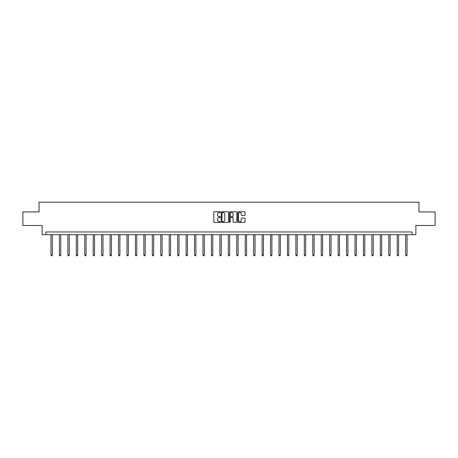 <?xml version="1.0" encoding="UTF-8"?>
<svg xmlns="http://www.w3.org/2000/svg" width="458" height="458" viewBox="0 0 458 458"><rect width="100%" height="100%" fill="white"/><g stroke="black" fill="none" stroke-linecap="round" stroke-linejoin="round"><path stroke-width="0.69" d="M220.338 212.14A0.372 0.372 0 0 0 219.966 211.768L214.321 211.768A0.532 0.532 0 0 0 213.789 212.3L213.789 221.867A0.532 0.532 0 0 0 214.321 222.399L219.966 222.399A0.372 0.372 0 0 0 220.338 222.027A0.372 0.372 0 0 0 219.966 221.655L219.233 221.655A1.7 1.7 0 0 1 217.533 219.954L217.533 219.159A1.7 1.7 0 0 1 219.233 217.458L219.966 217.458A0.372 0.372 0 0 0 220.338 217.086A0.372 0.372 0 0 0 219.966 216.714L219.233 216.714A1.7 1.7 0 0 1 217.533 215.014L217.533 214.212A1.7 1.7 0 0 1 219.233 212.512L219.966 212.512A0.372 0.372 0 0 0 220.338 212.14M244.532 215.518A0.532 0.532 0 0 0 245.059 214.985L245.059 212.3A0.532 0.532 0 0 0 244.532 211.768L238.257 211.768A0.532 0.532 0 0 0 237.731 212.3L237.731 221.867A0.532 0.532 0 0 0 238.257 222.399L244.532 222.399A0.532 0.532 0 0 0 245.059 221.867L245.059 218.626A0.532 0.532 0 0 0 244.532 218.094L241.847 218.094A0.532 0.532 0 0 0 241.314 218.626L241.314 220.235A1.42 1.42 0 0 1 239.895 221.655A1.42 1.42 0 0 1 238.475 220.235L238.475 213.938A1.42 1.42 0 0 1 239.895 212.512A1.42 1.42 0 0 1 241.314 213.938L241.314 214.985A0.532 0.532 0 0 0 241.847 215.518L244.532 215.518M412.091 234.679L415.881 234.679L415.881 225.473L435.1 225.473L435.1 211.94L418.967 211.94L418.967 202.196L39.033 202.196L39.033 211.94L22.9 211.94L22.9 225.473L42.119 225.473L42.119 234.679L412.091 234.679L412.091 231.971L45.909 231.971L45.909 234.679M228.536 212.3A0.532 0.532 0 0 0 228.004 211.768L221.735 211.768A0.532 0.532 0 0 0 221.203 212.3L221.203 221.867A0.532 0.532 0 0 0 221.735 222.399L228.004 222.399A0.532 0.532 0 0 0 228.536 221.867L228.536 212.3M229.996 211.768L236.265 211.768A0.532 0.532 0 0 1 236.797 212.3L236.797 221.867A0.532 0.532 0 0 1 236.265 222.399L233.586 222.399A0.532 0.532 0 0 1 233.053 221.867L233.053 217.985A0.532 0.532 0 0 0 232.521 217.458L230.74 217.458A0.532 0.532 0 0 0 230.208 217.985L230.208 222.027A0.372 0.372 0 0 1 229.836 222.399A0.372 0.372 0 0 1 229.464 222.027L229.464 212.3A0.532 0.532 0 0 1 229.996 211.768M222.319 212.512A0.372 0.372 0 0 0 221.947 212.884L221.947 221.283A0.372 0.372 0 0 0 222.319 221.655L223.086 221.655A1.7 1.7 0 0 0 224.786 219.954L224.786 214.212A1.7 1.7 0 0 0 223.086 212.512L222.319 212.512M233.053 213.96A1.42 1.42 0 0 0 231.628 212.541A1.42 1.42 0 0 0 230.208 213.96L230.208 216.182A0.532 0.532 0 0 0 230.74 216.714L232.521 216.714A0.532 0.532 0 0 0 233.053 216.182L233.053 213.96M50.97 234.679L50.97 255.1L52.321 255.1L52.321 234.679M52.321 255.1L51.92 255.804L51.376 255.804L50.97 255.1M59.414 234.679L59.414 255.1L60.771 255.1L60.771 234.679M60.771 255.1L60.364 255.804L59.821 255.804L59.414 255.1M67.858 234.679L67.858 255.1L69.215 255.1L69.215 234.679M69.215 255.1L68.809 255.804L68.265 255.804L67.858 255.1M76.309 234.679L76.309 255.1L77.66 255.1L77.66 234.679M77.66 255.1L77.253 255.804L76.715 255.804L76.309 255.1M84.753 234.679L84.753 255.1L86.104 255.1L86.104 234.679M86.104 255.1L85.698 255.804L85.159 255.804L84.753 255.1M93.197 234.679L93.197 255.1L94.548 255.1L94.548 234.679M94.548 255.1L94.142 255.804L93.604 255.804L93.197 255.1M101.642 234.679L101.642 255.1L102.998 255.1L102.998 234.679M102.998 255.1L102.592 255.804L102.048 255.804L101.642 255.1M110.086 234.679L110.086 255.1L111.443 255.1L111.443 234.679M111.443 255.1L111.036 255.804L110.493 255.804L110.086 255.1M118.53 234.679L118.53 255.1L119.887 255.1L119.887 234.679M119.887 255.1L119.481 255.804L118.937 255.804L118.53 255.1M126.981 234.679L126.981 255.1L128.332 255.1L128.332 234.679M128.332 255.1L127.925 255.804L127.387 255.804L126.981 255.1M135.425 234.679L135.425 255.1L136.776 255.1L136.776 234.679M136.776 255.1L136.369 255.804L135.831 255.804L135.425 255.1M143.869 234.679L143.869 255.1L145.22 255.1L145.22 234.679M145.22 255.1L144.82 255.804L144.276 255.804L143.869 255.1M152.314 234.679L152.314 255.1L153.67 255.1L153.67 234.679M153.67 255.1L153.264 255.804L152.72 255.804L152.314 255.1M160.758 234.679L160.758 255.1L162.115 255.1L162.115 234.679M162.115 255.1L161.708 255.804L161.164 255.804L160.758 255.1M169.208 234.679L169.208 255.1L170.559 255.1L170.559 234.679M170.559 255.1L170.153 255.804L169.609 255.804L169.208 255.1M177.652 234.679L177.652 255.1L179.004 255.1L179.004 234.679M179.004 255.1L178.597 255.804L178.059 255.804L177.652 255.1M186.097 234.679L186.097 255.1L187.448 255.1L187.448 234.679M187.448 255.1L187.041 255.804L186.503 255.804L186.097 255.1M194.541 234.679L194.541 255.1L195.892 255.1L195.892 234.679M195.892 255.1L195.492 255.804L194.948 255.804L194.541 255.1M202.986 234.679L202.986 255.1L204.342 255.1L204.342 234.679M204.342 255.1L203.936 255.804L203.392 255.804L202.986 255.1M211.43 234.679L211.43 255.1L212.787 255.1L212.787 234.679M212.787 255.1L212.38 255.804L211.836 255.804L211.43 255.1M219.88 234.679L219.88 255.1L221.231 255.1L221.231 234.679M221.231 255.1L220.825 255.804L220.287 255.804L219.88 255.1M228.324 234.679L228.324 255.1L229.676 255.1L229.676 234.679M229.676 255.1L229.269 255.804L228.731 255.804L228.324 255.1M236.769 234.679L236.769 255.1L238.12 255.1L238.12 234.679M238.12 255.1L237.713 255.804L237.175 255.804L236.769 255.1M245.213 234.679L245.213 255.1L246.57 255.1L246.57 234.679M246.57 255.1L246.164 255.804L245.62 255.804L245.213 255.1M253.658 234.679L253.658 255.1L255.014 255.1L255.014 234.679M255.014 255.1L254.608 255.804L254.064 255.804L253.658 255.1M262.108 234.679L262.108 255.1L263.459 255.1L263.459 234.679M263.459 255.1L263.052 255.804L262.508 255.804L262.108 255.1M270.552 234.679L270.552 255.1L271.903 255.1L271.903 234.679M271.903 255.1L271.497 255.804L270.959 255.804L270.552 255.1M278.996 234.679L278.996 255.1L280.348 255.1L280.348 234.679M280.348 255.1L279.941 255.804L279.403 255.804L278.996 255.1M287.441 234.679L287.441 255.1L288.792 255.1L288.792 234.679M288.792 255.1L288.391 255.804L287.847 255.804L287.441 255.1M295.885 234.679L295.885 255.1L297.242 255.1L297.242 234.679M297.242 255.1L296.836 255.804L296.292 255.804L295.885 255.1M304.33 234.679L304.33 255.1L305.686 255.1L305.686 234.679M305.686 255.1L305.28 255.804L304.736 255.804L304.33 255.1M312.78 234.679L312.78 255.1L314.131 255.1L314.131 234.679M314.131 255.1L313.724 255.804L313.18 255.804L312.78 255.1M321.224 234.679L321.224 255.1L322.575 255.1L322.575 234.679M322.575 255.1L322.169 255.804L321.63 255.804L321.224 255.1M329.668 234.679L329.668 255.1L331.02 255.1L331.02 234.679M331.02 255.1L330.613 255.804L330.075 255.804L329.668 255.1M338.113 234.679L338.113 255.1L339.47 255.1L339.47 234.679M339.47 255.1L339.063 255.804L338.519 255.804L338.113 255.1M346.557 234.679L346.557 255.1L347.914 255.1L347.914 234.679M347.914 255.1L347.507 255.804L346.964 255.804L346.557 255.1M355.002 234.679L355.002 255.1L356.358 255.1L356.358 234.679M356.358 255.1L355.952 255.804L355.408 255.804L355.002 255.1M363.452 234.679L363.452 255.1L364.803 255.1L364.803 234.679M364.803 255.1L364.396 255.804L363.858 255.804L363.452 255.1M371.896 234.679L371.896 255.1L373.247 255.1L373.247 234.679M373.247 255.1L372.841 255.804L372.302 255.804L371.896 255.1M380.34 234.679L380.34 255.1L381.691 255.1L381.691 234.679M381.691 255.1L381.285 255.804L380.747 255.804L380.34 255.1M388.785 234.679L388.785 255.1L390.142 255.1L390.142 234.679M390.142 255.1L389.735 255.804L389.191 255.804L388.785 255.1M397.229 234.679L397.229 255.1L398.586 255.1L398.586 234.679M398.586 255.1L398.179 255.804L397.636 255.804L397.229 255.1M405.679 234.679L405.679 255.1L407.03 255.1L407.03 234.679M407.03 255.1L406.624 255.804L406.08 255.804L405.679 255.1"/></g></svg>
